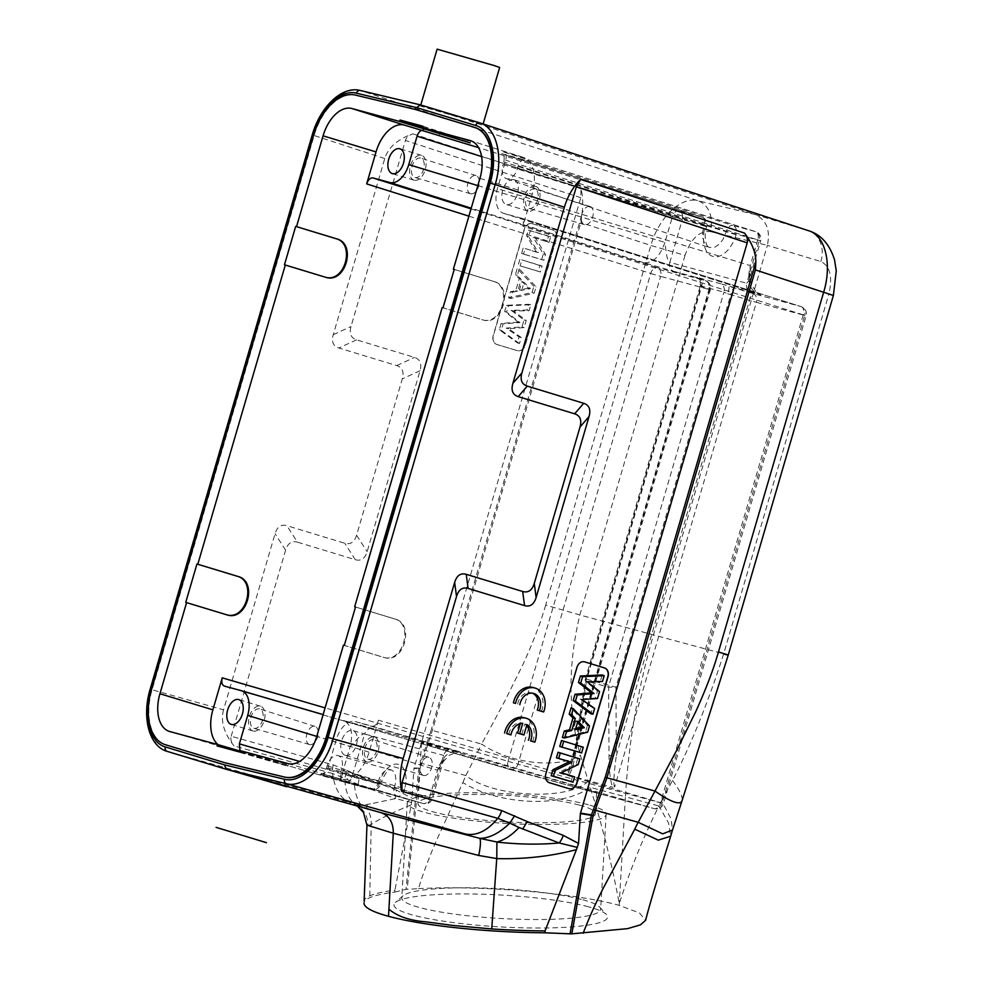 <?xml version="1.0" encoding="UTF-8"?>
<svg xmlns="http://www.w3.org/2000/svg" width="983" height="983" viewBox="0 0 983 983"><rect width="100%" height="100%" fill="white"/><g stroke="black" fill="none" stroke-linecap="round" stroke-linejoin="round"><path stroke-width="0.74" stroke-dasharray="4.92 3.69" d="M588.51 906.805A107.012 15.937 3.3 0 0 477.062 894.075A107.012 15.937 3.3 0 0 395.326 902.492A107.012 15.937 3.3 0 0 499.88 926.871A107.012 15.937 3.3 0 0 606.548 914.669A107.012 15.937 3.3 0 0 588.51 906.805M364.288 902.345C363.563 899.998 365.406 897.835 369.792 895.869C374.855 893.559 383.235 891.655 394.933 890.156L394.847 892.085A137.006 20.397 3.3 0 0 364.017 903.082M394.847 892.085L405.93 889.332L418.783 768.62L419.987 768.694L418.869 768.116A3.699 3.342 -88.2 0 0 418.783 768.62L413.954 768.46L411.668 802.472L394.933 890.156M312.25 134.892L313.749 135.371C321.662 107.135 343.755 85.914 360.429 90.522L697.918 200.729C681.194 196.096 658.905 217.268 650.832 245.443L545.676 605.086L579.847 614.989C567.904 664.877 568.1 711.704 580.449 755.46L590.169 787.346C559.671 809.242 497.079 803.91 462.882 782.566L435.322 843.058C427.74 860.997 422.149 876.197 418.525 888.657L405.93 889.332M418.525 888.657C481.179 885.093 575.694 893.215 619.167 905.355L639.491 912.949L645.598 920.334M517.672 704.123A12.963 10.322 -74.8 0 1 531.361 692.818A12.963 10.322 -74.8 0 1 532.417 693.187M541.486 711.373A18.517 14.745 105.2 0 0 532.823 687.461M508.838 734.326A12.963 10.322 -74.8 0 1 520.56 722.738L520.314 723.599M532.651 741.575A18.517 14.745 105.2 0 0 523.988 717.664M521.764 734.399L524.799 724.016A12.963 10.322 -74.8 0 1 526.667 725.601M568.936 788.661L569.145 788.722A7.409 5.898 -74.8 0 1 569.071 788.698A7.409 5.898 -74.8 0 1 568.936 788.661L549.178 782.652A7.409 5.898 -74.8 0 1 545.614 773.83L576.788 667.224A7.409 5.898 -74.8 0 1 584.369 661.792A7.409 5.898 -74.8 0 1 584.48 661.817M577.82 758.262L576.124 764.074L559.388 772.183L561.293 772.761M572.585 776.189L570.951 781.743M581.248 746.527L579.503 752.511M589.481 726.007L587.441 725.368L571.062 707.834M587.441 725.368L585.598 731.684L562.374 737.533M602.186 674.952L600.392 681.072L585.524 681.403L597.504 690.938L595.428 698.053L580.117 699.036L592.589 707.785L590.82 713.805M561.207 772.798L559.388 772.183M578.201 764.577L576.124 764.074M587.674 732.163L585.598 731.684M575.411 729.656L573.408 728.907L575.78 728.391M577.881 721.19L575.768 720.822L577.488 722.566M575.768 720.822L573.408 728.907M594.617 708.436L592.589 707.785M581.911 699.527L580.117 699.036M597.517 698.52L595.428 698.053M599.544 691.59L597.504 690.938M587.33 681.87L585.524 681.403M602.481 681.526L600.392 681.072M619.167 905.355L625.421 796.783L590.156 787.346C601.977 824.282 611.684 863.037 619.265 903.598C630.742 868.198 643.976 835.673 658.966 806.011L668.624 823.176L670.676 836.201M833.387 295.465L828.78 294.347C832.798 277.083 830.168 266.147 820.891 261.552L767.379 245.357L653.523 634.699C638.004 687.977 628.641 742.005 625.421 796.783L658.966 806.011L661.461 800.875L671.094 818.814L672.483 830.033M414.04 767.956L418.869 768.116L420.687 762.857L421.805 763.422L432.323 730.455L580.842 222.588L581.752 215.08C583.275 206.147 583.042 197.374 581.051 188.761L580.793 197.718L413.954 768.46M588.276 781.03C569.624 800.764 493.982 797.766 465.856 775.575L481.645 744.057A65.222 32.783 12.1 0 0 580.449 755.46M545.663 605.073C540.724 622.448 533.105 642.329 522.833 664.741L504.512 701.616L481.645 744.057L431.156 730.099L420.687 762.857M661.461 800.875L672.569 780.441C690.938 745.003 707.957 702.857 723.623 653.978L828.78 294.347M672.569 780.441A65.222 12.828 -136.5 0 1 682.042 800.74M411.14 804.856C391.443 813.076 378.136 819.638 371.205 824.528C371.537 818.556 370.075 813.224 366.794 808.505C366.168 805.79 367.458 804.229 370.665 803.824L361.437 805.323C357.148 799.929 354.789 792.433 354.371 782.849M411.668 802.472L395.485 798.614L370.665 803.824M371.205 824.516L367.912 825.437C367.961 816.369 364.115 809.525 356.362 804.917L356.178 804.819C348.842 800.002 345.07 791.192 344.836 778.401L358.107 784.459L395.485 798.614A14.806 8.528 108.6 0 1 396.554 790.16L412.282 798.343M356.362 804.917L361.449 805.298M358.107 784.459L359.594 776.128L396.554 790.16M367.912 825.437L366.954 825.155M356.178 804.819L381.011 812.683M223.546 709.837C220.462 721.104 223.927 733.109 233.966 745.876C231.288 742.472 230.366 739.265 231.189 736.267L333.311 764.934L346.643 770.193L344.836 778.401L332.537 773.547C334.761 789.509 340.904 799.326 350.968 802.976L167.184 751.381C150.46 746.933 143.125 717.725 151.665 689.661L223.546 709.837L275.056 533.695C277.206 526.765 281.138 524.086 286.864 525.672L297.407 542.137L355.33 559.72C361.044 561.305 364.976 558.627 367.126 551.696L420.048 370.714C421.977 363.71 420.122 359.286 414.482 357.419L356.571 339.848C350.931 337.98 349.076 333.544 350.992 326.553L405.414 140.446C406.335 137.473 408.842 135.285 412.934 133.86C397.611 139.181 388.224 147.401 384.758 158.558L333.249 334.699C331.32 341.703 333.176 346.139 338.816 347.994L396.727 365.578C402.366 367.433 404.222 371.869 402.305 378.873L356.583 535.231C354.433 542.161 350.489 544.84 344.775 543.255L286.864 525.672M231.189 736.267L285.611 550.173C287.761 543.23 291.693 540.564 297.407 542.137M532.073 223.608A7.409 6.045 -74.9 0 0 524.357 228.99L493.183 335.608A7.409 6.045 -74.9 0 0 496.894 344.468L517.169 350.624A7.409 6.045 -74.9 0 0 517.304 350.661A7.409 6.045 -74.9 0 0 525.033 345.266L556.206 238.66A7.409 6.045 -74.9 0 0 552.495 229.801L532.221 223.645A7.409 6.045 -74.9 0 0 532.073 223.608L532.282 223.657A7.409 6.045 105.1 0 0 524.553 229.051L493.38 335.658A7.409 6.045 105.1 0 0 497.103 344.529L517.365 350.673A7.409 6.045 105.1 0 0 517.513 350.722A7.409 6.045 105.1 0 0 525.241 345.328L556.415 238.722A7.409 6.045 105.1 0 0 552.704 229.85L532.43 223.706A7.409 6.045 105.1 0 0 532.282 223.657M523.534 254.106L543.808 260.262L545.504 254.437L535.514 238.218L549.055 242.322L550.677 236.768L530.402 230.624L528.657 236.62L538.377 252.557L525.168 248.552L523.534 254.106L521.617 253.454L541.682 259.549L543.329 253.921L533.179 237.444L546.929 241.609L548.477 236.313L528.412 230.219L526.716 236.031L536.595 252.226L538.377 252.557M520.105 265.84L540.38 271.984L542.125 266.012L521.85 259.856L520.105 265.84L538.254 271.271L539.925 265.545L542.125 266.012M519.233 268.826L517.328 275.326L521.187 279.307L517.722 291.14L512.401 292.184L510.546 298.525L534.187 293.143L536.042 286.827L519.233 268.826L517.218 268.494L515.399 274.724L519.245 278.705L515.743 290.698L510.423 291.742L508.641 297.8L532.049 292.479L534.187 293.143M519.442 343.571L501.244 330.349L503.136 323.862L520.007 322.596L506.577 312.09L508.432 305.75L530.808 304.718L529.051 310.739L513.556 310.984L526.2 320.47L524.123 327.572L508.616 328.764L521.236 337.452L519.442 343.571L517.328 342.821L519.049 336.96L506.184 328.101L521.985 326.897L524.013 319.979L511.123 310.309L526.913 310.05L528.596 304.3L506.454 305.32L504.648 311.476L518.287 322.141L520.007 322.596M536.595 252.226L525.168 248.552M523.165 248.146L521.617 253.454M526.716 236.031L528.657 236.62M528.412 230.219L530.402 230.624M548.477 236.313L550.677 236.768M546.929 241.609L549.055 242.322M533.179 237.444L535.514 238.218M543.329 253.921L545.504 254.437M541.682 259.549L543.808 260.262M539.925 265.545L521.85 259.856M519.86 259.463L518.188 265.189M538.254 271.271L540.38 271.984M532.049 292.479L533.855 286.323L536.042 286.827M528.559 288.142L519.454 289.936L521.936 281.482L528.559 288.142L530.365 288.621L524.037 282.268L521.936 281.482M533.855 286.323L517.218 268.494M519.454 289.936L521.678 290.341L530.365 288.621M521.678 290.341L524.037 282.268M508.641 297.8L510.546 298.525M510.423 291.742L512.401 292.184M515.743 290.698L517.722 291.14M519.245 278.705L521.187 279.307M515.399 274.724L517.328 275.326M518.287 322.141L501.158 323.432L503.136 323.862M501.158 323.432L499.315 329.723L517.328 342.821M504.648 311.476L506.577 312.09M506.454 305.32L508.432 305.75M528.596 304.3L530.808 304.718M526.913 310.05L529.051 310.739M511.123 310.309L513.556 310.984M524.013 319.979L526.2 320.47M521.985 326.897L524.123 327.572M506.184 328.101L508.616 328.764M519.049 336.96L521.236 337.452M499.315 329.723L501.244 330.349M710.304 231.57L767.379 245.357C770.561 230.133 766.433 219.848 754.981 214.515L697.918 200.729A25.914 20.631 -76.4 0 1 710.304 231.57C699.417 230.698 690.988 238.636 685.016 255.359L650.832 245.443L580.842 222.588M820.891 261.552A25.914 21.184 106.8 0 0 808.505 230.71L479.655 122.838M809.058 230.882L754.981 214.515L451.762 115.158L420.835 106.189L426.757 106.963L420.171 104.837M226.962 769.185L257.878 778.155M437.116 49.15L499.659 67.446M426.757 106.963L483.034 124.3L420.835 106.189M447.105 113.303L451.762 115.158M475.096 127.569L416.006 109.654L355.895 95.24A49.605 29.293 -73.1 0 0 314.191 135.31L152.07 689.759A49.605 29.293 -73.1 0 0 165.906 744.881M454.232 269.416L494.007 281.507C513.753 286.483 502.534 326.27 483.157 319.991L443.014 307.79M442.166 307.568L482.309 319.77C501.699 326.037 512.905 286.262 493.159 281.285L454.22 269.44M343.448 645.155L383.591 657.357C402.981 663.636 414.187 623.849 394.441 618.872L355.502 607.027M355.514 607.003L395.289 619.093C415.035 624.082 403.816 663.857 384.439 657.59L344.296 645.376M185.738 602.395L226.827 614.842M378.43 720.195L369.08 752.167A33.324 19.672 106.9 0 1 340.72 779.003L321.736 773.854C324.415 774.112 326.516 772.134 328.027 767.895L336.346 739.462A22.216 13.123 106.9 0 1 355.244 721.571L372.127 726.154C374.806 726.412 376.907 724.434 378.43 720.195L660.625 802.669A7.409 4.423 106.3 0 1 654.322 808.628L510.226 769.566L224.382 686.097M240.012 751.061L241.523 752.106L222.527 746.957A33.324 19.672 106.9 0 1 222.305 746.896A33.324 19.672 106.9 0 1 218.079 744.659M240.122 751.098L288.24 764.774L240.245 750.656M239.827 752.069L287.822 766.187L217.034 745.888M320.065 774.457C322.756 774.715 324.845 772.724 326.368 768.485L377.718 783.512A7.409 4.534 106.3 0 1 371.316 789.447L320.065 774.457L343.006 780.674L423.243 803.529L321.736 773.854M328.027 767.895L429.534 797.557A7.409 4.423 106.3 0 1 423.243 803.529A7.409 5.972 105.2 0 0 423.329 803.553A7.409 5.972 105.2 0 0 430.984 798.135L443.493 755.374C445.127 751.295 447.707 749.501 451.234 749.992L457.402 751.417C448.936 750.57 442.301 756.849 437.533 770.242L443.898 759.073L443.493 755.374L364.595 733.982L352.098 776.742L379.057 784.065L379.671 781.964A21.896 12.926 -73.1 0 1 398.299 764.344A21.896 12.926 -73.1 0 1 404.627 788.735L341.642 769.763L340.868 772.417C339.86 776.754 340.56 779.507 342.956 780.662L396.223 796.193A7.409 4.215 106.3 0 1 394.232 787.985L429.473 797.606M326.368 768.485L327.142 765.831A12.718 7.508 106.9 0 1 337.955 755.583A12.718 7.508 106.9 0 1 341.642 769.763M327.142 765.831L381.06 782.308L380.446 784.397A7.409 7.409 0 0 1 371.402 789.472L344.431 782.161A7.409 7.409 0 0 1 344.296 782.124A7.409 4.325 106.3 0 1 342.207 773.879L352.098 776.742A7.409 5.972 -74.8 0 1 344.431 782.161A7.409 5.972 -74.8 0 1 344.345 782.136L371.316 789.447A7.409 5.972 105.2 0 0 379.057 784.065L377.558 783.66M253.123 731.033A12.963 7.655 106.9 0 1 252.987 730.996A12.963 7.655 106.9 0 1 249.436 716.374A12.963 7.655 106.9 0 1 260.532 706.199A12.963 7.655 106.9 0 1 264.12 720.711A12.963 7.655 106.9 0 1 253.123 731.033M253.921 728.292A10.113 5.972 -73.1 0 0 262.486 720.281A10.113 5.972 -73.1 0 0 259.733 708.94A10.113 5.972 -73.1 0 0 251.046 716.865A10.113 5.972 -73.1 0 0 253.86 728.28A10.113 5.972 -73.1 0 0 253.921 728.292M309.571 744.549A9.486 5.603 106.9 0 1 309.51 744.536A9.486 5.603 106.9 0 1 306.88 733.834A9.486 5.603 106.9 0 1 315.027 726.4A9.486 5.603 106.9 0 1 317.607 737.029A9.486 5.603 106.9 0 1 309.571 744.549M224.333 686.085L510.177 769.554A7.409 4.325 106.3 0 1 508.088 761.309L325.103 707.883M503.579 151.984L522.575 157.133A33.324 19.672 106.9 0 1 523.03 157.268A33.324 19.672 106.9 0 1 532.221 194.265L522.87 226.237C523.865 221.949 523.177 219.209 520.83 218.017L503.837 213.409A22.216 13.123 106.9 0 1 503.529 213.323A22.216 13.123 106.9 0 1 497.41 188.662L505.717 160.229C506.712 155.941 506.036 153.201 503.677 152.009L755.669 231.656A7.409 4.423 107.5 0 1 755.767 231.681A7.409 4.423 107.5 0 1 757.807 239.901L505.717 160.229M422.567 127.139L470.501 141.466L422.85 126.217M501.711 153.692L701.874 217.071A7.409 4.522 107.6 0 1 704.012 225.316L702.685 232.172L702.894 238.218L704.467 243.194L709.161 247.544L715.046 247.089L719.175 244.226L722.861 239.631L726.437 231.398A7.409 4.215 107.5 0 1 732.63 225.402L524.541 159.873L501.6 153.655L701.776 217.034L678.737 210.792L478.574 147.647M757.782 239.827L750.299 265.57L749.157 280.106L750.103 274.699C747.719 276.776 755.19 294.998 760.203 294.409L757.561 293.536C749.304 289.739 746.883 280.413 750.299 265.57L497.41 188.662M757.807 239.901L760.645 240.823L749.144 280.155L746.748 283.251L759.257 240.479A7.409 5.972 105.2 0 0 755.669 231.656L732.63 225.402A7.409 5.972 -74.8 0 1 736.218 234.237L736.083 234.716A27.069 15.986 -73.1 0 1 713.056 256.465A27.069 15.986 -73.1 0 1 705.229 226.311L502.964 164.566L503.738 161.9C504.734 157.612 504.058 154.872 501.699 153.68L501.6 153.655M503.837 213.409L757.561 293.536L760.756 294.814L750.336 292.074C747.117 290.513 745.925 287.577 746.748 283.251L669.816 262.387C668.907 266.774 670.099 269.723 673.416 271.222L643.582 262.633C652.687 263.542 659.802 256.809 664.926 242.42L666.437 253.983C667.248 258.91 668.379 261.724 669.816 262.387L682.325 219.627L672.433 216.752A7.409 4.313 107.5 0 1 678.737 210.792A7.409 5.972 -74.8 0 1 682.325 219.627L705.364 225.869A7.409 5.972 105.2 0 0 701.776 217.034M520.72 217.993L801.12 306.61L752.794 293.512A7.409 5.972 -74.8 0 1 756.382 302.334L749.451 300.356A7.409 1.241 106.9 0 1 752.794 293.512L734.092 287.835A7.409 1.241 -73.1 0 0 730.738 294.679L749.451 300.356L616.292 755.718L615.948 687.24L608.661 687.178L586.446 681.145A7.409 1.806 -171.5 0 1 585.18 679.88A7.409 1.806 -171.5 0 1 586.175 679.167L700.965 286.606L700.228 286.299L701.727 286.176C702.562 282.723 701.801 279.983 699.466 277.968M699.441 277.992L721.669 284.013C723.992 285.942 724.754 288.67 723.943 292.197L701.727 286.176L586.79 679.228L609.005 685.262L723.943 292.197L727.69 293.733C729.054 289.395 729.312 286.864 728.477 286.164L734.092 287.835M700.228 286.299L700.338 282.465L698.028 278.459L695.436 277.181L699.429 277.98M508.027 761.358L650.721 273.507A7.409 4.313 107.5 0 1 657.025 267.548L705.364 280.647A7.409 6.586 108.9 0 1 705.634 280.733A7.409 6.586 108.9 0 1 709.566 289.543L700.965 286.606A7.409 6.586 -71.1 0 0 697.058 277.808A7.409 6.586 -71.1 0 0 696.763 277.71L695.436 277.181M471.029 208.863L657.025 267.548A7.409 5.972 -74.8 0 1 660.613 276.37L710.34 289.813L709.566 289.543L576.407 744.905L571.307 765.278C569.501 771.176 568.162 774.051 567.289 773.904L708.952 289.481A7.409 5.972 105.2 0 0 705.364 280.647L696.763 277.71M576.677 746.883L586.446 681.145A7.409 5.972 105.2 0 1 586.79 679.228L585.401 678.897L586.175 679.167L576.407 744.905A7.409 1.806 8.5 0 0 575.411 745.618A7.409 1.806 8.5 0 0 576.677 746.883C574.244 762.71 571.553 772.171 568.579 775.28L567.289 773.904M609.005 755.657L616.292 755.718C613.711 775.083 613.183 785.429 614.719 786.769L612.888 787.285C610.455 782.714 609.165 772.171 609.005 755.657L608.661 687.178A7.409 5.972 -74.8 0 1 609.005 685.262L615.948 687.24L730.738 294.679L727.69 293.745M568.579 775.28L612.888 787.285M801.12 306.61A7.409 4.423 107.5 0 1 801.231 306.647A7.409 4.423 107.5 0 1 803.271 314.867L804.721 315.445A7.409 5.972 105.2 0 0 801.12 306.61M721.669 284.013L750.336 292.074M524.541 159.873C521.862 159.615 519.761 161.593 518.238 165.832L517.451 168.523A12.718 7.508 106.9 0 1 506.38 178.66A12.718 7.508 106.9 0 1 502.964 164.566M414.187 180.233A12.963 7.655 106.9 0 1 414.064 180.196A12.963 7.655 106.9 0 1 410.501 165.574A12.963 7.655 106.9 0 1 421.596 155.388A12.963 7.655 106.9 0 1 425.184 169.912A12.963 7.655 106.9 0 1 414.187 180.233M414.986 177.493A10.113 5.972 -73.1 0 0 423.55 169.469A10.113 5.972 -73.1 0 0 420.798 158.14A10.113 5.972 -73.1 0 0 412.123 166.053A10.113 5.972 -73.1 0 0 414.924 177.481A10.113 5.972 -73.1 0 0 414.986 177.493M470.636 193.749A9.486 5.603 106.9 0 1 470.574 193.737A9.486 5.603 106.9 0 1 467.945 183.022A9.486 5.603 106.9 0 1 476.091 175.588A9.486 5.603 106.9 0 1 478.672 186.229A9.486 5.603 106.9 0 1 470.636 193.749M284.456 264.808L324.746 277.034M571.651 764.098L710.34 289.813A7.409 7.409 0 0 0 705.634 280.733L697.856 278.533M345.365 755.337A12.963 7.655 -73.1 0 0 356.362 745.016A12.963 7.655 -73.1 0 0 352.774 730.492A12.963 7.655 -73.1 0 0 341.691 740.666A12.963 7.655 -73.1 0 0 345.242 755.3A12.963 7.655 -73.1 0 0 345.365 755.337M367.101 761.936A12.963 7.655 106.9 0 1 366.966 761.899A12.963 7.655 106.9 0 1 363.415 747.277A12.963 7.655 106.9 0 1 374.511 737.103A12.963 7.655 106.9 0 1 378.086 751.614A12.963 7.655 106.9 0 1 367.101 761.936M367.9 759.195A10.113 5.972 -73.1 0 0 376.464 751.184A10.113 5.972 -73.1 0 0 373.712 739.843A10.113 5.972 -73.1 0 0 365.025 747.768A10.113 5.972 -73.1 0 0 367.839 759.183A10.113 5.972 -73.1 0 0 367.9 759.195M423.55 775.452A9.486 5.603 106.9 0 1 423.489 775.44A9.486 5.603 106.9 0 1 420.859 764.737A9.486 5.603 106.9 0 1 428.993 757.303A9.486 5.603 106.9 0 1 431.574 767.932A9.486 5.603 106.9 0 1 423.55 775.452M372.348 728.6C368.809 728.108 366.229 729.902 364.595 733.982C362.063 732.79 353.757 742.951 354.064 742.865L350.194 746.552C353.376 732.728 351.115 724.053 343.436 720.514L451.234 749.992M580.498 788.575C536.276 776.656 417.48 742.411 421.486 742.743C417.308 740.432 600.92 792.79 596.632 792.679L580.498 788.575M579.54 805.163A88.863 13.234 -176.7 0 1 595.415 813.74A88.863 13.234 -176.7 0 1 505.938 821.825A88.863 13.234 -176.7 0 1 417.984 803.504A88.863 13.234 -176.7 0 1 480.515 794.485A88.863 13.234 -176.7 0 1 579.54 805.163M588.338 804.745A99.602 14.831 3.3 0 0 477.357 792.777A99.602 14.831 3.3 0 0 407.257 802.89A99.602 14.831 3.3 0 0 505.84 823.422A99.602 14.831 3.3 0 0 606.142 814.354A99.602 14.831 3.3 0 0 588.338 804.745M582.858 899.789A99.602 14.831 -176.7 0 1 599.655 907.1A99.602 14.831 -176.7 0 1 600.662 909.398A99.602 14.831 -176.7 0 1 500.372 918.466A99.602 14.831 -176.7 0 1 401.777 897.934A99.602 14.831 -176.7 0 1 403.042 895.759A99.602 14.831 -176.7 0 1 479.126 887.932A99.602 14.831 -176.7 0 1 582.858 899.789M513.716 179.656A12.963 7.655 -73.1 0 0 502.718 189.977A12.963 7.655 -73.1 0 0 506.306 204.489A12.963 7.655 -73.1 0 0 517.39 194.315A12.963 7.655 -73.1 0 0 513.839 179.692A12.963 7.655 -73.1 0 0 513.716 179.656M535.44 186.254A12.963 7.655 106.9 0 1 535.575 186.291A12.963 7.655 106.9 0 1 539.126 200.925A12.963 7.655 106.9 0 1 528.031 211.099A12.963 7.655 106.9 0 1 524.455 196.588A12.963 7.655 106.9 0 1 535.44 186.254M534.641 188.994A10.113 5.972 -73.1 0 0 526.065 197.079A10.113 5.972 -73.1 0 0 528.903 208.371A10.113 5.972 -73.1 0 0 537.517 200.434A10.113 5.972 -73.1 0 0 534.777 189.043A10.113 5.972 -73.1 0 0 534.641 188.994M589.935 206.455A9.486 5.603 106.9 0 1 590.07 206.491A9.486 5.603 106.9 0 1 592.626 217.182A9.486 5.603 106.9 0 1 584.553 224.64A9.486 5.603 106.9 0 1 581.887 214.036A9.486 5.603 106.9 0 1 589.935 206.455M522.723 723.316L520.56 722.738M526.962 724.606L524.799 724.016M394.085 788.133L340.868 772.417M342.145 773.928L299.606 761.444M803.246 314.793L660.564 802.718M703.963 225.119L503.738 161.9M481.596 156.555L672.409 216.678M518.238 165.832L726.388 231.189M468.903 216.149L650.697 273.434M465.819 775.562L421.805 763.422L419.987 768.694L407.159 889.185M462.858 782.554L465.782 775.538M685.016 255.359L579.847 614.989L728.219 655.096M346.643 770.193L359.594 776.128M369.792 895.857L371.193 824.54M333.311 764.934A14.806 8.54 -74.3 0 0 332.537 773.547L233.966 745.876M285.611 550.173L275.056 533.695M355.33 559.72L344.775 543.255M356.583 535.231L367.126 551.696M420.048 370.714L402.305 378.873M396.727 365.578L414.482 357.419M356.571 339.848L338.816 347.994M333.249 334.699L350.992 326.553M580.793 197.718L405.414 140.446M581.051 188.761L412.934 133.86M581.752 215.08L431.156 730.099M384.758 158.558L313.749 135.371L151.665 689.661L150.166 689.181M493.159 281.285L494.007 281.507M482.788 319.893L481.94 319.659M384.07 657.48L383.223 657.246M226.864 614.854L226.029 614.633M287.945 763.582L340.72 779.003M369.08 752.167L316.796 736.279M222.527 746.957L169.752 731.536M257.19 757.623L257.607 756.197M280.401 762.378L279.983 763.803M241.523 752.106L344.345 782.136M336.346 739.462L437.533 770.242L429.534 797.557M404.627 788.735L404.013 790.824A7.409 5.972 -74.8 0 1 396.272 796.205M394.232 787.985L394.847 785.896A14.487 8.552 -73.1 0 0 390.632 769.75A14.487 8.552 -73.1 0 0 378.32 781.424L377.718 783.512M337.955 755.583L390.632 769.75C390.521 771.544 389.243 764.393 381.06 782.308L379.671 781.964M479.95 178.365L532.221 194.265M522.575 157.133L471.054 140.864M462.747 138.812L462.329 140.237M503.677 152.009L755.767 231.681A7.409 7.409 0 0 1 760.645 240.823L726.437 231.398M650.721 273.507L660.613 276.37L517.967 764.184L662.075 803.246L804.721 315.445L756.382 302.334L614.719 786.769M372.127 726.154L654.322 808.628A7.409 5.972 105.2 0 0 654.42 808.665A7.409 5.972 105.2 0 0 662.075 803.246L660.625 802.669M803.271 314.867L522.87 226.237M695.264 277.145L673.416 271.222M705.229 226.311L706.617 226.643C703.164 237.984 707.072 246.831 707.453 246.069L709.161 247.544L506.38 178.66M704.012 225.316L706.752 226.213A7.409 7.409 0 0 0 701.874 217.071M517.451 168.523L736.083 234.716M477.824 185.603L664.926 242.42L672.433 216.752M643.582 262.633L471.226 208.199M508.088 761.309L517.967 764.184A7.409 5.972 -74.8 0 1 510.312 769.591A7.409 5.972 -74.8 0 1 510.226 769.566M457.402 751.417L355.244 721.571M342.207 773.879L350.194 746.552L316.759 736.402M394.441 618.872L395.289 619.093M357.271 806.023L353.696 804.082L381.318 812.769M420.785 104.997L420.515 105.906M482.321 319.77L483.157 319.991M227.245 614.965L226.397 614.731M222.305 746.896L169.531 731.475M288.203 764.909L287.786 766.322M443.923 758.974L432.373 798.479A7.409 7.409 0 0 1 423.329 803.553L396.358 796.23M344.296 782.124L241.474 752.093M260.532 706.199L238.795 699.589M252.987 730.996L231.263 724.397M315.027 726.4L259.733 708.94M309.51 744.536L253.86 728.28M523.03 157.268L470.599 140.704M470.538 141.331L470.132 142.756M503.529 213.323L757.217 293.425M585.241 679.548A7.409 7.409 0 0 1 585.401 678.897L700.215 286.237L700.301 282.477M571.307 765.241L575.411 745.618L585.18 679.88M510.177 769.554A7.409 7.409 0 0 0 510.312 769.591L654.42 808.665A7.409 7.409 0 0 0 663.464 803.59L806.109 315.789A7.409 7.409 0 0 0 801.231 306.647L520.83 218.017M421.596 155.388L399.86 148.789M414.064 180.196L392.328 173.586M476.091 175.588L420.798 158.14M470.574 193.737L414.924 177.481M325.115 277.145L325.963 277.378M374.511 737.103L352.774 730.492M366.966 761.899L345.242 755.3M428.993 757.303L373.712 739.843M423.489 775.44L367.839 759.183M343.583 720.564L460.634 752.486C460.572 751.356 456.837 752.241 449.452 755.141L442.461 762.501L443.898 759.085M421.486 742.743L417.984 803.504M596.632 792.679L595.415 813.74M407.257 802.89L401.777 897.934M606.142 814.354L600.662 909.398M384.439 657.59L383.603 657.357M535.575 186.291L513.839 179.692M528.031 211.099L506.306 204.489M590.07 206.491L534.777 189.043M584.553 224.64L528.903 208.371M533.523 693.408L531.361 692.818M403.042 895.759L395.326 902.492M599.655 907.1L606.548 914.669"/><path stroke-width="1.47" d="M496.906 842.062L496.784 858.601C524.381 859.314 550.922 856.328 576.394 849.656L578.545 843.426L580.375 813.58L593.093 815.62L591.361 815.411L570.054 933.825L545.012 932.793L545.098 930.901A137.006 20.397 -176.7 0 1 491.721 928.935L496.734 858.601M491.721 928.935L453.765 925.556L425.381 921.784C409.506 920.518 397.353 916.316 388.912 909.189L388.506 916.303A137.006 20.397 3.3 0 0 545.012 932.793M388.506 916.303C373.651 912.236 365.541 908.218 364.201 904.225M364.017 903.082A137.006 20.397 3.3 0 0 364.165 904.225L364.017 903.082M670.689 836.214C662.21 863.897 651.299 897.921 645.61 920.334L640.425 924.856L627.584 928.64L571.823 933.838L593.093 815.62L606.916 777.799L654.997 791.057L677.631 748.505L695.755 711.643C706.077 688.862 713.646 668.968 718.462 651.926C729.312 655.256 731.02 655.931 723.623 653.978M570.054 933.825L571.823 933.838M545.098 930.901L576.394 849.656M388.912 909.189L393.286 833.24L478.721 855.48L496.784 858.564M367.912 825.437L393.286 833.24C393.384 822.55 389.293 815.706 381.011 812.683L479.876 838.376L496.98 842.038C504.648 839.924 511.996 835.058 518.999 827.489L509.772 823.127C499.536 833.092 489.571 838.18 479.876 838.376C480.884 841.141 480.503 846.842 478.721 855.48M496.98 842.075C518.422 844.446 539.151 844.753 559.167 842.984L518.999 827.489M522.723 829.099L527.244 821.579L501.637 810.57L402.108 782.603L401.715 791.352C399.479 780.711 399.958 769.763 403.153 758.532L333.09 738.847C325.226 767.096 303.133 788.329 286.409 783.709L465.549 834.039C476.583 836.115 487.335 830.881 497.791 818.347L509.772 823.127L514.637 815.743M577.402 847.407L559.167 842.984A14.806 8.945 -71.3 0 0 563.234 835.353L527.244 821.579M532.417 693.187A12.963 10.322 -74.8 0 1 537.222 710.07L543.648 711.962A18.517 14.745 105.2 0 0 534.985 688.039A18.517 14.745 105.2 0 0 515.559 703.41L513.409 702.82A18.517 14.745 105.2 0 1 532.823 687.461L534.985 688.039M545.823 773.891L576.996 667.285A7.409 5.898 105.2 0 1 584.59 661.854A7.409 5.898 105.2 0 1 584.725 661.891L604.484 667.899A7.409 5.898 105.2 0 1 608.047 676.722L576.874 783.328A7.409 5.898 105.2 0 1 569.28 788.759A7.409 5.898 105.2 0 1 569.145 788.722L549.399 782.714A7.409 5.898 105.2 0 1 545.823 773.891M580.375 813.58L747.215 242.838C748.038 239.84 747.129 236.584 744.5 233.082C752.192 243.231 755.964 252.963 755.816 262.277L755.423 269.932L606.916 777.799L605.221 777.295L591.447 814.907L580.462 813.076M718.475 651.926L823.631 292.295C832.294 264.562 825.364 235.625 808.923 230.833L480.085 122.973C496.575 127.778 503.689 156.764 495.174 184.558L564.365 207.253C567.719 196.072 573.15 186.77 580.683 179.348L576.333 186.795L521.912 372.889C519.982 379.893 521.764 384.304 527.257 386.122L583.705 403.3C589.198 405.131 590.98 409.542 589.05 416.534L536.128 597.517C533.978 604.447 530.12 607.15 524.541 605.602L468.105 588.424C462.526 586.876 458.668 589.579 456.517 596.509L402.108 782.603M578.545 843.426L563.234 835.353M517.537 733.109L523.927 734.977L526.962 724.606A12.963 10.322 -74.8 0 1 530.55 740.863L534.813 742.165A18.517 14.745 105.2 0 0 526.151 718.254A18.517 14.745 105.2 0 0 506.736 733.613L510.988 734.915A12.963 10.322 -74.8 0 1 522.723 723.316L519.688 733.699L517.537 733.109L520.314 723.599M526.151 718.254L523.988 717.664A18.517 14.745 105.2 0 0 504.574 733.035M526.667 725.601A12.963 10.322 -74.8 0 1 528.387 740.273M569.329 761.727L556.439 757.807L558.074 752.253L579.847 758.95L578.201 764.577L561.207 772.798L574.6 776.877L573.052 782.173L553.503 776.226L555.198 770.414L571.823 762.28L569.329 761.727L552.95 769.738L551.205 775.734L573.052 782.173M561.293 772.761L574.6 776.877M561.502 740.518L583.275 747.215L581.604 752.941L559.757 746.49L561.502 740.518L583.275 747.215M564.684 737.95L562.374 737.533L564.279 731.033L569.513 729.804L572.978 717.971L569.206 714.174L571.062 707.834L573.261 708.645L589.481 726.007L587.674 732.163L564.684 737.95L566.515 731.721L571.75 730.504L575.264 718.512L571.492 714.702L573.261 708.645M594.002 693.543L580.756 683.013L582.6 676.722L604.201 675.677L602.186 674.952L580.363 676.009L578.471 682.485L591.52 692.855L575.03 694.256L573.175 700.596L590.82 713.805L592.933 714.186L575.46 701.125L577.254 694.969L594.002 693.543L591.52 692.855M584.48 661.817A7.409 5.898 -74.8 0 1 584.504 661.829L604.262 667.838A7.409 5.898 -74.8 0 1 607.826 676.673L576.652 783.279A7.409 5.898 -74.8 0 1 569.182 788.735M571.823 762.28L556.439 757.807M558.737 758.298L560.285 752.99L579.847 758.95M555.198 770.414L552.95 769.738M553.503 776.226L551.205 775.734M560.285 752.99L558.074 752.253M581.604 752.941L559.757 746.49M562.043 746.994L563.726 741.256M584.332 727.715L577.881 721.19L575.411 729.656L584.332 727.715L581.924 727.051L575.78 728.391M577.488 722.566L581.924 727.051M571.492 714.702L569.206 714.174M575.264 718.512L572.978 717.971M571.75 730.504L569.513 729.804M566.515 731.721L564.279 731.033M580.756 683.013L578.471 682.485M604.201 675.677L602.481 681.526L587.33 681.87L599.544 691.59L597.517 698.52L581.911 699.527L594.617 708.436L592.933 714.186M577.254 694.969L575.03 694.256M575.46 701.125L573.175 700.596M582.6 676.722L580.363 676.009M670.676 836.201L658.278 840.146L634.76 829.173L603.378 887.956C595.329 903.807 588.584 918.921 583.165 933.285M682.042 800.74L672.495 830.033L662.702 833.854L638.213 822.304L654.997 791.057A65.222 12.828 -136.5 0 0 682.042 800.74L728.231 655.096L833.387 295.465L755.423 269.932M381.318 812.769L226.237 769.284L224.419 764.86L165.353 746.957A3.699 2.986 106.9 0 0 167.135 751.368L226.237 769.284L167.184 751.381M468.105 588.424L466.249 574.318C460.671 572.77 456.812 575.46 454.662 582.403L403.153 758.532M466.249 574.318L522.686 591.496C528.264 593.032 532.122 590.341 534.273 583.411L579.995 427.052C581.924 420.048 580.142 415.637 574.65 413.806L518.201 396.641C512.708 394.81 510.927 390.398 512.856 383.395L564.365 207.253M232.75 771.102L286.79 786.793L253.233 776.312M479.606 122.826L420.368 104.874L416.608 107.602L475.674 125.505A3.699 2.986 -73.1 0 1 479.606 122.826L420.503 104.911M483.132 123.981L499.659 67.446L493.785 65.431L437.116 49.15L420.785 104.997M165.906 744.881A49.605 29.293 -73.1 0 0 165.918 744.881L225.021 762.796L285.131 777.209A49.605 29.293 -73.1 0 0 326.823 737.139L488.956 182.703A49.605 29.293 -73.1 0 0 475.108 127.569A49.605 29.293 -73.1 0 0 475.096 127.569L474.531 127.397A49.605 29.293 106.9 0 1 474.531 127.397A49.605 29.293 106.9 0 1 488.391 182.519L326.258 736.967A49.605 29.293 106.9 0 1 284.554 777.037L224.443 762.624L165.353 744.709A49.605 29.293 106.9 0 1 165.341 744.709A49.605 29.293 106.9 0 1 151.493 689.587L313.626 135.138A49.605 29.293 106.9 0 1 355.33 95.068L415.44 109.482L475.096 127.569M399.639 121.45L400.044 120.037L422.85 126.217L422.432 127.63L470.083 142.891L399.639 121.45L351.926 108.523A33.913 20.029 -73.1 0 0 323.075 135.826L296.522 226.655L336.813 238.894C356.804 243.931 345.598 283.718 325.963 277.378L325.582 277.267C345.094 282.895 355.699 243.612 335.965 238.66L296.522 226.655M454.22 269.44L453.384 269.182L479.95 178.365A33.913 20.029 -73.1 0 0 470.599 140.704A33.913 20.029 -73.1 0 0 470.132 140.569L422.432 127.63M453.384 269.182L454.232 269.416L443.014 307.79L442.166 307.568L354.666 606.769L355.514 607.003L344.296 645.376L343.448 645.155L316.796 736.279A33.913 20.029 -73.1 0 1 287.945 763.582L240.245 750.656L239.827 752.069L217.034 745.888L217.452 744.475L240.122 751.098M186.586 602.616L185.738 602.395L196.956 564.009L238.095 576.48C258.087 581.518 246.88 621.305 227.245 614.965L186.586 602.616L159.934 693.74A33.913 20.029 -73.1 0 0 169.531 731.475A33.913 20.029 -73.1 0 0 169.752 731.536L217.452 744.475M325.582 277.267L285.303 265.029L197.804 564.242M285.303 265.029L284.456 264.808L295.674 226.422M226.827 614.842C246.377 620.482 256.981 581.199 237.247 576.247L196.956 564.009M218.079 744.659A33.324 19.672 106.9 0 1 212.881 709.824L222.232 677.84C221.236 682.177 221.937 684.93 224.333 686.085L241.265 690.668A22.216 13.123 106.9 0 1 241.413 690.717A22.216 13.123 106.9 0 1 247.691 715.427L239.385 743.861L240.012 751.061M231.398 724.434A12.963 7.655 -73.1 0 0 242.383 714.113A12.963 7.655 -73.1 0 0 238.795 699.589A12.963 7.655 -73.1 0 0 227.712 709.763A12.963 7.655 -73.1 0 0 231.263 724.397A12.963 7.655 -73.1 0 0 231.398 724.434M400.044 120.037L422.567 127.139M478.574 147.647L404.382 125.087A33.324 19.672 106.9 0 0 376.034 151.91L366.671 183.895L468.903 216.149M423.378 130.235C420.687 129.965 418.586 131.955 417.075 136.195L408.756 164.628A22.216 13.123 106.9 0 1 389.858 182.506L372.975 177.935C370.296 177.665 368.195 179.656 366.671 183.895M392.463 173.622A12.963 7.655 -73.1 0 0 403.448 163.301A12.963 7.655 -73.1 0 0 399.86 148.789A12.963 7.655 -73.1 0 0 388.776 158.963A12.963 7.655 -73.1 0 0 392.328 173.586A12.963 7.655 -73.1 0 0 392.463 173.622M355.502 607.027L354.666 606.769M519.688 733.699L523.927 734.977M530.55 740.863L534.813 742.165M506.736 733.613L510.988 734.915M515.559 703.41L513.409 702.82M519.823 704.713A12.963 10.322 -74.8 0 1 533.523 693.408A12.963 10.322 -74.8 0 1 539.384 710.66L537.222 710.07M539.384 710.66L543.648 711.962M216.1 827.367L266.418 842.664L216.1 827.367M576.333 186.795L747.215 242.838M593.634 809.746L638.2 822.304M638.151 822.267L634.735 829.148M605.221 777.295L755.816 262.277M501.637 810.57A14.806 8.958 -74.3 0 1 497.791 818.347L401.715 791.352M454.662 582.403L456.517 596.509M522.686 591.496L524.541 605.602M536.128 597.517L534.273 583.411M579.995 427.052L589.05 416.534M583.705 403.3L574.65 413.806M518.201 396.641L527.257 386.122M521.912 372.889L512.856 383.395M580.683 179.348L744.5 233.082M475.674 125.505C491.303 129.658 498.16 156.924 490.161 183.108L328.076 737.397C320.704 763.754 300.085 783.562 284.505 779.261A3.699 2.986 -76.5 0 0 286.409 783.709L226.287 769.296M165.353 746.957C149.723 742.792 142.867 715.538 150.866 689.353L150.166 689.181C141.798 716.718 148.654 746.085 167.135 751.368M150.166 689.181L312.25 134.892L312.95 135.064L150.866 689.353M312.95 135.064C320.311 108.695 340.941 88.888 356.522 93.201L416.608 107.602M420.171 104.837L360.429 90.522A3.699 2.986 103.5 0 0 360.233 90.461A3.699 2.986 103.5 0 0 356.522 93.201M328.076 737.397L333.09 738.847L495.174 184.558L490.161 183.108M284.505 779.261L224.419 764.86M237.247 576.247L238.095 576.48M159.934 693.74L212.881 709.824M299.606 761.444L239.385 743.861M325.103 707.883L222.232 677.84M471.054 140.864L470.132 140.569M439.536 134.057L439.806 133.123M351.926 108.523L404.382 125.087M417.075 136.195L481.596 156.555M408.756 164.628L477.824 185.603M471.226 208.199L389.858 182.506M376.034 151.91L323.075 135.826M335.965 238.66L336.813 238.894M471.029 208.863L372.975 177.935M316.759 736.402L247.691 715.427M241.56 690.754L323.137 714.592L241.413 690.717M672.532 829.849L670.713 836.103M357.271 806.023L363.415 812.339L366.942 825.155L364.128 901.251M808.898 230.833C821.124 234.716 829.677 244.411 834.555 259.917L836.263 270.853L833.387 295.465M312.25 134.892C320.053 107.208 341.703 85.693 360.245 90.461L420.368 104.874"/></g></svg>
